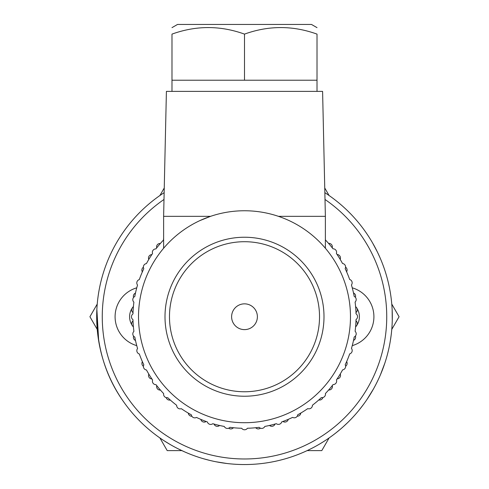 <?xml version="1.0" encoding="UTF-8"?>
<svg xmlns="http://www.w3.org/2000/svg" width="489" height="489" viewBox="0 0 489 489"><rect width="100%" height="100%" fill="white"/><g stroke="black" fill="none" stroke-linecap="round" stroke-linejoin="round"><path stroke-width="0.73" d="M324.745 187.984L329.097 195.521M391.775 304.079L399.079 316.731L391.775 329.39M329.097 437.948L321.793 450.607L307.171 450.607M97.225 329.39L89.921 316.731L97.225 304.079M159.903 195.521L164.255 187.984M181.829 450.607L167.207 450.607L159.903 437.948M352.251 287.825A30.122 30.122 0 0 1 352.251 345.644M170.392 444.629L163.497 440.381M175.948 447.692L175.563 447.49M174.353 446.848L172.568 445.864M324.855 192.666A147.819 147.819 0 0 1 356.096 413.663A147.819 147.819 0 0 1 132.904 413.663A147.819 147.819 0 0 1 164.145 192.666M325.002 199.469A142.238 142.238 0 0 1 351.047 410.968A142.238 142.238 0 0 1 137.953 410.968A142.238 142.238 0 0 1 163.998 199.469M136.749 345.644A30.122 30.122 0 0 1 136.749 287.825M124.658 403.266L122.501 400.198C104.719 374.568 96.156 344.696 96.81 310.582M103.271 360.369L102.421 357.496M98.686 340.992L96.865 309.403M392.257 320.949L392.184 322.948M392.117 324.427L392.025 326.035M391.744 329.696L391.597 331.31M391.451 332.728L391.347 333.645M391.243 334.507L391.341 333.675M322.367 442.374L322.746 442.142L322.367 442.374M339.751 429.77L340.106 429.464L339.751 429.77M347.783 422.478L343.211 426.756M335.98 432.838L340.106 429.47M340.081 429.489L336.646 432.313M326.621 439.635L322.41 442.349M322.367 442.38L322.025 442.588M318.901 444.458L316.383 445.895M314.647 446.842L313.596 447.411M210.191 460.516L203.204 458.664M198.656 457.264L196.706 456.61M228.809 463.713L228.161 463.645M222.177 462.857L218.717 462.282M226.994 463.511L215.857 461.75M208.742 460.161L203.491 458.749M199.781 457.625L198.552 457.227M228.296 463.658L227.232 463.535M214.005 461.371L210.625 460.614M209.323 460.302L208.901 460.198M241.193 464.513L239.524 464.464M238.589 464.434L235.337 464.269M231.059 463.939L228.027 463.627M227.489 463.566L225.411 463.315M324.005 441.347L319.36 444.195M315.882 446.17L314.415 446.97M336.084 432.759L335.527 433.199M334.861 433.712L334.36 434.104M333.993 434.379L332.544 435.467M330.717 436.805L330.093 437.245M328.168 438.59L327.098 439.318M334.225 434.201L333.908 434.446M332.881 435.222L331.273 436.402M327.172 439.269L325.955 440.082M342.508 427.386L340.949 428.749M344.329 425.742L343.529 426.475M384.861 363.089L380.411 374.843M379.764 376.347L379.507 376.921M387.85 352.789L387.056 355.809M386.383 358.18L385.521 361.029M382.991 368.413L382.062 370.833M186.425 452.667L186.046 452.502M184.738 451.934L177.904 448.7M175.251 447.325L174.188 446.757M172.678 445.931L170.496 444.69M166.119 442.056L165.16 441.451M392.147 309.708L392.264 320.595M391.176 335.044L390.35 340.772M389.641 344.721L389.44 345.741M372.587 242.954L377.41 252.049M381.377 260.93L382.453 263.638M383.523 266.505L384.293 268.693M363.492 404.427L359.067 410.137M355.998 413.78L354.641 415.32M373.694 388.553L373.388 389.103M370.326 394.305L368.449 397.264M373.455 388.987L366.842 399.69M362.606 405.625L359.256 409.904M356.774 412.881L355.931 413.859M365.772 401.249L363.761 404.067M362.96 405.143L362.704 405.491M379.275 377.441L379.006 378.028M378.168 379.837L376.756 382.746M374.849 386.438L373.327 389.22M373.058 389.69L371.97 391.573M369.054 396.328L368.627 396.995M382.606 264.054L383.614 266.768M384.281 268.663L384.458 269.188M377.667 252.575L379.922 257.483M244.5 303.846A12.891 12.891 0 0 1 255.661 323.18A12.891 12.891 0 0 1 233.339 323.18A12.891 12.891 0 0 1 244.5 303.846M169.475 316.731A75.025 75.025 0 0 0 282.012 381.707A75.025 75.025 0 0 0 282.012 251.762A75.025 75.025 0 0 0 169.475 316.731M165.001 316.731A79.499 79.499 0 0 1 284.25 247.886A79.499 79.499 0 0 1 284.25 385.583A79.499 79.499 0 0 1 165.001 316.731M171.987 27.641L177.513 24.45L311.487 24.45L317.013 27.641M244.5 80.227L317.013 80.227L317.013 34.114C317.013 25.391 317.013 25.391 317.013 34.114C317.013 25.391 317.013 25.391 317.013 34.114C292.844 25.391 268.669 25.391 244.5 34.114C220.331 25.391 196.156 25.391 171.987 34.114C171.987 25.391 171.987 25.391 171.987 34.114C171.987 25.391 171.987 25.391 171.987 34.114L171.987 80.227L244.5 80.227L244.5 34.114M278.43 216.334L325.381 216.334L322.593 91.388L166.407 91.388L163.619 216.334L210.57 216.334L199.934 220.582M244.5 422.716A105.979 105.979 0 0 0 336.279 263.742A105.979 105.979 0 0 0 152.721 263.742A105.979 105.979 0 0 0 244.5 422.716M325.381 239.689A3.472 3.472 0 0 0 325.381 238.742M333.003 248.815A111.559 111.559 0 0 0 325.381 239.897A111.559 111.559 0 0 1 328.565 243.394A3.472 3.472 0 0 1 332.227 247.819A111.559 111.559 0 0 1 333.003 248.815A3.472 3.472 0 0 1 336.383 253.461A111.559 111.559 0 0 1 342.538 263.498A3.472 3.472 0 0 1 345.148 268.614A111.559 111.559 0 0 1 349.659 279.488A3.472 3.472 0 0 1 351.438 284.953A111.559 111.559 0 0 1 354.189 296.401A3.472 3.472 0 0 1 355.093 302.074A111.559 111.559 0 0 1 356.023 313.81A111.559 111.559 0 0 0 355.98 312.544A3.472 3.472 0 0 0 355.619 306.811A111.559 111.559 0 0 0 355.093 302.074M163.619 238.436A3.472 3.472 0 0 0 163.577 239.946A111.559 111.559 0 0 0 155.93 248.901A3.472 3.472 0 0 0 152.556 253.553A111.559 111.559 0 0 0 146.413 263.595A3.472 3.472 0 0 0 143.809 268.712A111.559 111.559 0 0 0 139.304 279.592A3.472 3.472 0 0 0 137.531 285.056A111.559 111.559 0 0 0 134.793 296.505A3.472 3.472 0 0 0 133.894 302.178A111.559 111.559 0 0 0 132.977 313.92A3.472 3.472 0 0 0 132.977 319.659A111.559 111.559 0 0 0 133.907 331.395A3.472 3.472 0 0 0 134.811 337.068A111.559 111.559 0 0 0 137.562 348.516A3.472 3.472 0 0 0 139.341 353.981A111.559 111.559 0 0 0 143.852 364.855A3.472 3.472 0 0 0 146.462 369.971A111.559 111.559 0 0 0 152.617 380.008A3.472 3.472 0 0 0 155.997 384.654A111.559 111.559 0 0 0 163.65 393.602A3.472 3.472 0 0 0 167.709 397.661A111.559 111.559 0 0 0 176.67 405.302A3.472 3.472 0 0 0 181.315 408.676A111.559 111.559 0 0 0 191.358 414.825A3.472 3.472 0 0 0 196.48 417.429A111.559 111.559 0 0 0 207.36 421.928A3.472 3.472 0 0 0 212.819 423.7A111.559 111.559 0 0 0 224.274 426.445A3.472 3.472 0 0 0 229.946 427.337A111.559 111.559 0 0 0 241.682 428.26A3.472 3.472 0 0 0 247.428 428.254A111.559 111.559 0 0 0 259.164 427.325A3.472 3.472 0 0 0 264.836 426.426A111.559 111.559 0 0 0 276.285 423.67A3.472 3.472 0 0 0 281.743 421.891A111.559 111.559 0 0 0 292.618 417.38A3.472 3.472 0 0 0 297.734 414.77A111.559 111.559 0 0 0 307.77 408.615A3.472 3.472 0 0 0 312.416 405.234A111.559 111.559 0 0 0 321.365 397.588A3.472 3.472 0 0 0 325.423 393.523A111.559 111.559 0 0 0 333.07 384.568A3.472 3.472 0 0 0 336.444 379.916A111.559 111.559 0 0 0 342.587 369.873A3.472 3.472 0 0 0 345.191 364.757A111.559 111.559 0 0 0 349.696 353.877A3.472 3.472 0 0 0 351.469 348.412A111.559 111.559 0 0 0 354.207 336.964A3.472 3.472 0 0 0 355.106 331.291A111.559 111.559 0 0 0 356.023 319.549A3.472 3.472 0 0 0 356.023 313.81M340.173 259.353A3.472 3.472 0 0 0 337.092 254.506A111.559 111.559 0 0 0 336.383 253.461M346.609 271.798A3.472 3.472 0 0 0 345.57 267.159M355.387 297.324A3.472 3.472 0 0 0 353.498 292.966M355.625 326.548A3.472 3.472 0 0 0 355.986 320.815A111.559 111.559 0 0 0 356.023 319.549M353.523 340.399A3.472 3.472 0 0 0 355.405 336.035M349.696 353.877A3.472 3.472 0 0 0 351.469 348.412M345.619 366.212A3.472 3.472 0 0 0 346.652 361.573M336.444 379.916A111.559 111.559 0 0 0 337.153 378.871A3.472 3.472 0 0 0 340.228 374.018A111.559 111.559 0 0 0 342.587 369.873M325.423 393.523A111.559 111.559 0 0 0 328.632 389.99A3.472 3.472 0 0 0 332.294 385.564A111.559 111.559 0 0 0 333.07 384.568M318.791 399.959A3.472 3.472 0 0 0 322.881 397.539M297.226 416.2A3.472 3.472 0 0 0 300.79 413.052M281.743 421.891A111.559 111.559 0 0 0 282.935 421.463A3.472 3.472 0 0 0 288.272 419.348A111.559 111.559 0 0 0 292.618 417.38M264.836 426.426A111.559 111.559 0 0 0 269.506 425.454A3.472 3.472 0 0 0 275.069 424.024A111.559 111.559 0 0 0 276.285 423.67M255.68 427.734A3.472 3.472 0 0 0 260.417 428.175M228.693 428.193A3.472 3.472 0 0 0 233.424 427.741M214.035 424.055A3.472 3.472 0 0 0 219.598 425.479A111.559 111.559 0 0 0 224.274 426.445M196.48 417.429A111.559 111.559 0 0 0 200.826 419.391A3.472 3.472 0 0 0 206.169 421.5A111.559 111.559 0 0 0 207.36 421.928M181.315 408.676A111.559 111.559 0 0 0 188.302 413.107A3.472 3.472 0 0 0 191.871 416.249M166.199 397.612A3.472 3.472 0 0 0 170.294 400.033M156.773 385.65A3.472 3.472 0 0 0 160.435 390.075M148.827 374.116A3.472 3.472 0 0 0 151.908 378.963A111.559 111.559 0 0 0 152.617 380.008M133.613 336.145A3.472 3.472 0 0 0 135.502 340.503A111.559 111.559 0 0 0 137.562 348.516A3.472 3.472 0 0 0 139.341 353.981A111.559 111.559 0 0 0 142.391 361.671A3.472 3.472 0 0 0 143.43 366.31M132.977 319.659A111.559 111.559 0 0 0 133.02 320.925A3.472 3.472 0 0 0 133.381 326.658M133.894 302.178A111.559 111.559 0 0 0 133.375 306.921A3.472 3.472 0 0 0 133.014 312.654A111.559 111.559 0 0 0 132.977 313.92M137.531 285.056A111.559 111.559 0 0 0 135.477 293.07A3.472 3.472 0 0 0 133.595 297.434M143.381 267.257A3.472 3.472 0 0 0 142.348 271.896M152.556 253.553A111.559 111.559 0 0 0 151.847 254.598A3.472 3.472 0 0 0 148.772 259.451A111.559 111.559 0 0 0 146.413 263.595M163.577 239.946A111.559 111.559 0 0 0 160.368 243.479A3.472 3.472 0 0 0 156.706 247.905A111.559 111.559 0 0 0 155.93 248.901M133.411 326.964A15.617 15.617 0 0 1 132.825 326.249M131.908 324.91A15.617 15.617 0 0 1 132.048 308.333M132.531 307.624A15.617 15.617 0 0 1 133.411 306.505M355.589 306.505A15.617 15.617 0 0 1 356.175 307.22M357.092 308.559A15.617 15.617 0 0 1 356.952 325.136M356.469 325.845A15.617 15.617 0 0 1 355.589 326.964M317.013 91.388L317.013 80.227M171.987 91.388L171.987 80.227M163.619 216.334L163.619 248.247M325.381 216.334L325.381 248.247"/></g></svg>
